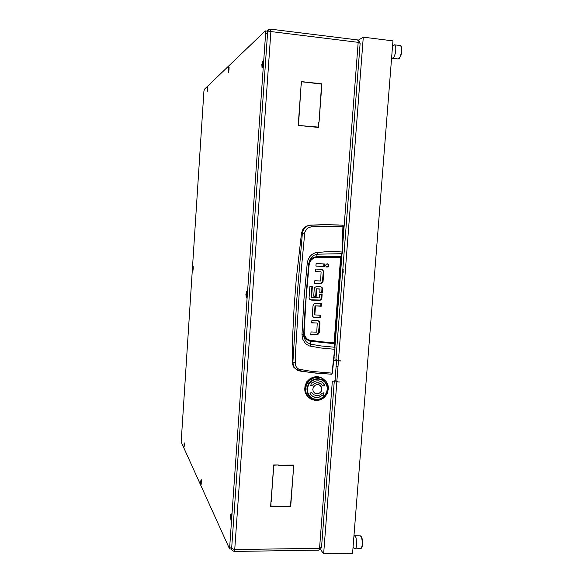 <?xml version="1.0" encoding="UTF-8"?>
<svg xmlns="http://www.w3.org/2000/svg" width="583" height="583" viewBox="0 0 583 583"><rect width="100%" height="100%" fill="white"/><g stroke="black" fill="none" stroke-linecap="round" stroke-linejoin="round"><path stroke-width="0.87" d="M334.256 381.187L332.317 381.144L334.394 381.158L335.043 380.408L336.493 361.394L335.837 360.622L333.891 360.534L335.895 359.995M357.503 40.016L358.071 40.504L358.173 42.362L360.105 43.28M342.819 243.592L358.173 42.362L270.906 31.584L270.614 29.15L270.425 31.19M270.49 31.562L270.388 31.161L269.936 31.562M231.429 548.785L232.238 550.541L234.228 551.431L234.716 549.55L319.564 548.297L318.901 550.133L234.228 551.431M231.538 548.486L234.716 549.55L270.906 31.584L267.495 31.934M267.429 31.526L268.544 29.718L270.483 29.208M269.732 31.329L270.344 31.183M319.222 549.849L320.504 549.099L321.299 547.801M321.576 547.299L319.564 548.297L332.295 381.42M359.944 42.96L359.361 41.174L357.896 40.103M296.769 369.848L293.686 367.122L292.17 363.238L292.732 334.46L294.131 306.979L296.266 279.41L301.484 233.368L302.344 233.419L303.022 230.708L305.055 227.669L307.285 226.058L309.828 225.235L325.875 224.681L342.928 225.22L342.083 252.25L340.64 257.343L334.125 342.782L334.649 347.235L320.941 345.945L309.916 344.05L306.243 341.747L304.093 337.834L303.656 334.161L305.069 309.121L308.888 263.501L307.226 263.239L303.991 299.064L301.965 334.511L302.562 338.971L305.499 343.679L309.318 345.938L320.825 347.985L334.664 349.304L332.011 373.135L311.89 371.473L298.693 369.156L296.528 367.385L295.268 364.878L295.45 353.779L299.451 289.379L304.822 231.998L307.27 228.347L311.278 226.765L310.907 225.3L310.149 225.118L324.607 224.659L338.949 224.994M301.484 233.368L302.679 229.826L304.399 227.64L306.651 226.058L310.149 225.118M314.652 283.214L320.512 283.447L322.363 281.968L323.274 271.78L322.829 270.337L321.634 269.412M315.52 271.54L320.716 271.882M326.662 266.978L327.814 266.526L328.273 265.688L328.2 264.711L327.347 263.844M314.529 314.784L314.973 305.835L320.737 306.031L320.92 303.626M313.516 317.232L319.87 317.618L320.045 315.243M310.834 334.299L316.496 334.482L318.464 333.082L319.433 323.062L318.245 320.73M311.694 322.712L316.919 323.033M319.426 289L320.009 289.285L319.746 292.877L322.239 293.016L321.729 292.841L321.925 288.228L320.599 286.596M316.482 288.804L319.295 288.964M310.433 299.779L319.914 300.026L321.248 298.401L321.612 294.386M321.35 297.84L321.86 298.022L322.137 294.415L319.637 294.284L319.229 297.877L311.322 297.308M292.083 361.824L292.906 362.283L296.9 298.452L302.344 233.419L304.53 233.462M300.711 369.826L300.15 371.021L298.962 370.824L294.903 368.237L293.468 365.818L292.906 362.283L295.034 362.743M297.709 370.365L311.723 372.705L331.574 374.242L315.848 373.135L300.07 371.058M323.266 272.232L323.784 272.356L323.667 271.146L322.603 270.053M323.784 272.356L323.084 281.443L322.319 282.915L321.801 282.762M319.695 283.498L321.204 283.557L322.319 282.915M320.563 271.846L315.512 271.634L315.702 269.047L321.619 269.404L323.12 270.177M327.158 267.094L328.389 266.591L328.827 265.651L328.63 264.631L327.566 263.866L326.429 264.121L325.81 264.93L325.78 265.986L326.691 266.992M314.958 305.929L315.454 306.126L314.827 314.9L320.57 315.272L320.373 317.837L313.865 317.407L312.685 316.409L312.306 314.878L312.976 305.798L313.778 304.115L315.461 303.371L321.444 303.656L321.248 306.228L320.737 306.031M319.418 323.295L319.929 323.529L319.812 322.326L318.763 321.146M319.929 323.529L319.236 332.543L318.471 334.008L317.968 333.753M315.862 334.511L317.181 334.7L318.471 334.008M316.729 322.946L311.679 322.924L311.869 320.351L317.786 320.628L319.265 321.371M321.998 289.241L322.508 289.408L322.224 287.791L320.825 286.647L316.598 286.406L314.835 287.39L314.252 288.818L313.705 296.186L316.205 296.317L315.702 296.142L316.234 288.986M321.86 298.022L321.226 299.582L320.519 299.604M318.58 300.274L319.834 300.405L321.029 299.786M311.592 297.294L312.371 286.741L309.872 286.603L309.085 297.826L309.755 299.298L311.038 299.881M331.632 374.271L332.354 373.018L331.632 374.271M332.354 372.974L335.006 347.49L332.354 372.974M342.935 225.22L343.511 226.816L342.148 253.649L342.418 251.98L338.614 251.769L324.52 251.871L315.163 252.782L312.109 254.348L309.675 256.804L308.028 259.858L307.226 263.239M340.742 225.089L343.052 225.242L343.511 226.299L342.432 251.994M311.278 226.765L327.303 226.211L343.504 226.802M309.034 262.452L310.404 259.952L312.313 258.05L316.656 256.484L317.334 254.21L342.148 253.649L341.121 256.352L342.104 253.707M334.453 343.875L334.46 342.76L322.246 341.878L309.558 340.166L307.336 339.058L305.63 337.236L304.559 334.948L304.144 331.545L306.046 298.547L309.034 265.447L309.945 262.088L311.351 259.909L314.084 257.861L316.554 257.278L316.656 256.484L341.121 256.352L340.968 257.351L341.106 256.367M310.411 346.222L310.353 341.208L334.212 343.671L334.985 347.446M335.006 349.217L334.453 342.746L340.975 257.351L334.46 342.76M317.225 323.179L316.758 332.15L311.001 331.96L310.812 334.533L316.358 334.766M321.073 271.969L320.614 280.999L314.835 280.751L314.638 283.331L320.205 283.651M315.454 306.126L315.199 305.747M310.375 340.341L310.353 341.208L309.646 341.062L306.512 339.423L304.705 337.207L303.677 334.489L303.903 337.098L303.641 334.693L306.563 288.898L308.881 263.494L309.923 259.726L309.041 262.437M304.144 331.545L303.779 331.552M303.656 334.234L301.965 334.511M308.881 263.494L309.551 260.616L310.994 257.905L314.084 255.172L317.334 254.21L317.4 252.33M335.043 380.429L335.757 380.91L335.218 380.437M310.71 378.316L306.979 381.501L305.04 386.026M310.222 378.615L306.971 381.566L305.157 385.574M306.847 388.905L307.54 393.591L308.633 395.653L312.058 398.721L316.503 399.902L318.843 399.69L323.171 397.737L326.334 394.093L327.712 389.495L327.041 384.824L324.44 381.02L322.559 379.679L318.114 378.476L313.501 379.402L309.631 382.273L308.232 384.27L306.847 388.905M305.718 388.402L305.973 386.82L305.667 390.02L306.162 392.971L308.152 396.717L311.402 399.384L315.906 400.623L320.57 399.865L324.432 397.438L327.165 393.729L328.331 389.182M309.23 397.876L308.786 397.519M307.584 396.389L308.779 397.511L307.591 396.382M307.62 396.433L307.285 396.046M306.41 394.829L307.387 396.156L306.41 394.815M306.447 394.895L306.162 394.414M305.645 393.401L306.264 394.56L305.645 393.401M305.558 393.161L305.346 392.592M305.412 392.76L304.967 391.149L305.441 392.774M304.982 391.28L304.858 390.639M304.909 390.836L304.741 389.153L304.931 390.85M304.734 389.306L304.727 388.613M304.873 388.03L304.763 388.854M311.592 378.185L313.144 377.514L311.577 378.221M312.124 377.828L310.622 378.629L312.16 377.842M311.133 378.221L309.704 379.154L311.169 378.236M313.625 377.536L315.257 377.143L313.61 377.565M314.193 377.288L312.597 377.82L314.222 377.303M310.178 378.688L308.83 379.744L310.222 378.702M320.031 377.638L321.597 378.127L319.98 377.667M320.584 377.748L318.974 377.398L320.592 377.762M319.542 377.449L317.91 377.252L319.557 377.463M315.753 377.216L317.414 377.121L315.738 377.237M316.336 377.084L314.682 377.332L316.358 377.106M318.486 377.237L316.831 377.186L318.5 377.259M310.797 378.753L312.291 377.944L310.783 378.79M311.3 378.338L309.872 379.278L311.344 378.352M310.345 378.812L308.997 379.868L310.389 378.819M312.765 377.937L314.368 377.405L312.75 377.973M313.319 377.638L311.759 378.309L313.348 377.653M307.423 381.238L308.582 379.97L307.423 381.282M309.442 379.358L308.181 380.524L309.486 379.358M319.724 377.573L318.085 377.369L319.761 377.631M318.661 377.361L317.006 377.31L318.675 377.383M314.856 377.449L316.511 377.208L314.835 377.478M315.432 377.267L313.8 377.653L315.461 377.281M317.589 377.237L315.928 377.339L317.604 377.259M310.039 379.395L311.475 378.462L310.032 379.438M310.52 378.935L309.165 379.992L310.557 378.943M309.609 379.475L308.349 380.648L309.653 379.482M311.934 378.433L313.494 377.755L311.92 378.462M312.466 378.068L310.965 378.877L312.503 378.083M306.898 382.135L307.955 380.765L306.906 382.171M307.219 381.501L306.279 382.951L307.263 381.493M308.757 380.094L307.591 381.362L308.793 380.094M317.764 377.361L316.103 377.456L317.815 377.42M313.975 377.777L315.607 377.383L313.953 377.806M314.543 377.529L312.94 378.061L314.572 377.544M316.686 377.325L315.031 377.573L316.707 377.347M313.282 377.288L314.915 376.902L313.268 377.325M313.851 377.048L312.255 377.58L313.88 377.063M315.403 376.975L317.065 376.88L315.388 376.997M315.986 376.844L314.339 377.092L316.008 376.866M321.707 378.127L323.157 378.892L321.699 378.134M322.217 378.352L320.708 377.718L322.217 378.36M321.24 377.886L319.681 377.398L321.248 377.901M324.877 380.262L322.669 378.622M317.56 377.012L319.192 377.208L317.538 377.026M318.136 377.004L316.482 376.946L318.15 377.019M320.235 377.507L318.624 377.157L320.242 377.522M312.422 377.697L314.026 377.165L312.408 377.733M312.976 377.398L311.417 378.068L313.005 377.412M311.956 377.704L310.455 378.513L311.992 377.718M314.507 377.208L316.161 376.968L314.492 377.237M315.09 377.026L313.457 377.412L315.111 377.041M320.883 377.842L322.399 378.469L320.876 377.85M321.422 378.01L319.856 377.514L321.422 378.017M320.41 377.624L318.799 377.281L320.417 377.638M323.274 378.965L322.312 378.374M316.656 377.07L318.311 377.121L316.635 377.084M317.239 376.997L315.578 377.099L317.254 377.019M319.367 377.332L317.735 377.128L319.382 377.347M308.684 380.888L309.952 379.722L308.684 380.932M309.092 380.335L307.926 381.61L309.136 380.335M308.29 381.012L307.234 382.382L308.334 381.012M310.382 379.642L311.818 378.702L310.375 379.686M310.856 379.176L309.5 380.233L310.899 379.183M306.068 384.059L306.884 382.535L306.082 384.095M306.286 383.366L305.601 384.948L306.33 383.352M305.769 384.233L305.215 385.866L305.805 384.219M307.554 381.748L306.614 383.199L307.598 381.741M312.277 378.673L313.836 377.995L312.248 378.746M312.809 378.309L311.307 379.118L312.845 378.323M305.332 385.137L304.916 386.799L305.368 385.115M308.094 381.734L309.26 380.459L308.094 381.778M308.458 381.136L307.401 382.506L308.502 381.136M307.722 381.872L306.782 383.322L307.766 381.865M309.675 380.356L311.031 379.3L309.668 380.4M310.12 379.846L308.852 381.012L310.163 379.846M305.769 385.072L306.454 383.49L305.784 385.115M305.937 384.357L305.383 385.99L305.973 384.343M305.492 385.261L305.084 386.93L305.528 385.239M307.052 382.659L306.235 384.182L307.095 382.645M311.985 378.826L310.55 379.766L312.065 378.848M304.843 388.03L304.741 388.825M304.705 388.723L304.712 389.204M305.135 386.186L304.865 387.877L305.171 386.165M307.569 382.63L308.626 381.26L307.576 382.674M307.89 381.996L306.95 383.446L307.933 381.989M307.219 382.783L306.403 384.306L307.263 382.776M309.019 381.136L310.287 379.97L309.019 381.224M309.427 380.582L308.261 381.858L309.471 380.582M305.55 386.121L306.104 384.489L305.572 386.157M305.66 385.385L305.244 387.054L305.696 385.37M305.303 386.31L305.033 388.001L305.339 386.289M306.622 383.614L305.937 385.203L306.665 383.599M304.858 389.903L304.843 388.205L304.887 389.918M304.858 390.727L304.945 391.2M305.033 387.25L304.902 388.956L305.062 387.229M309.333 380.109L310.688 379.052L309.333 380.152M309.777 379.599L308.516 380.772L309.821 379.606M308.924 380.211L307.758 381.486L308.968 380.218M311.133 379.001L312.634 378.192L311.125 379.037M311.643 378.586L310.207 379.518L311.679 378.593M306.447 383.075L307.387 381.625L306.454 383.118M306.716 382.412L305.9 383.935L306.76 382.397M306.119 383.242L305.434 384.824L306.162 383.228M308.123 380.888L307.066 382.259L308.167 380.888M313.107 378.185L314.711 377.646L313.093 378.214M313.661 377.879L312.102 378.549L313.698 377.893M315.782 377.507L314.142 377.893L315.84 377.551M321.816 378.024L321 377.646L321.809 378.054M321.51 377.871L320.001 377.237L321.51 377.871M317.21 376.771L318.843 376.968L317.188 376.786M317.786 376.764L316.132 376.705L317.801 376.778M321.357 377.886L322.1 378.258L321.35 377.893M322.975 378.775L322.1 378.258M319.324 377.157L320.89 377.646L319.316 377.165M319.878 377.267L318.274 376.917L319.885 377.281M321.86 378.112L320.358 377.478L321.867 378.112M327.187 383.381L326.283 381.821M326.444 382.025L326.174 381.676M314.164 376.968L315.818 376.727L314.15 376.997M316.307 376.829L317.961 376.88L316.292 376.844M316.89 376.756L315.235 376.858L316.904 376.778M322.042 378.229L320.533 377.602L322.042 378.236M326.167 381.712L324.877 380.211M318.449 377.041L320.052 377.383L318.435 377.048M319.018 377.092L317.385 376.888L319.025 377.106M321.065 377.769L319.499 377.274L321.065 377.777M318.099 376.8L319.703 377.143L318.085 376.807M323.157 378.906L322.137 378.258M320.176 377.361L321.685 377.988L320.169 377.361M320.708 377.529L319.149 377.033L320.716 377.536M322.618 378.527L321.175 377.769L322.618 378.542M327.93 385.283L327.296 383.57M307.117 383.57L308.057 382.12L307.124 383.614M307.387 382.907L306.571 384.43L307.43 382.9M306.789 383.738L306.104 385.327L306.833 383.723M308.793 381.384L307.737 382.754L308.881 381.377M305.412 387.185L305.827 385.516L305.441 387.214M305.47 386.442L305.201 388.132L305.499 386.42M305.193 387.382L305.069 389.087L305.222 387.36M306.272 384.612L305.718 386.245L306.308 384.598M304.894 390.224L305.201 391.878L304.909 390.202M305.011 388.329L305.026 390.027L305.033 388.307M305.354 392.665L305.521 393.11M312.218 399.756L312.619 399.931M306.009 392.425L305.747 391.004M305.798 391.805L306.25 393.423L305.813 391.783M305.951 392.709L306.541 394.276L305.966 392.687M307.365 395.85L306.512 394.429L307.379 395.85M306.913 395.223L307.882 396.557L306.913 395.208M307.379 395.974L308.465 397.205L307.387 395.959M306.192 393.591L306.913 395.085L306.199 393.569M308.524 397.285L309.15 397.817M307.919 396.659L309.114 397.781L307.926 396.651M306.665 394.305L306.162 392.971M306.359 393.722L307.081 395.223L306.366 393.7M308.05 396.688L307.081 395.361L308.057 396.688M307.547 396.105L308.633 397.336L307.554 396.097M308.086 396.79L309.281 397.919L308.094 396.79M306.68 394.56L307.533 395.981L306.687 394.545M308.815 397.548L309.318 397.949M307.642 396.025L306.913 394.815M308.801 397.475L307.715 396.236L308.808 397.475M308.261 396.928L309.449 398.051L308.261 396.921M307.248 395.493L308.218 396.826L307.248 395.478M305.528 390.421L305.507 388.715L305.55 390.442M305.405 389.67L305.572 391.353L305.426 389.641M305.39 390.61L305.696 392.272L305.412 390.588M305.696 387.768L305.565 389.473L305.725 387.739M306.206 394.013L305.616 392.446L306.228 394.013M305.856 393.328L306.578 394.822L305.871 393.306M306.177 394.166L307.03 395.58L306.184 394.144M305.463 391.543L305.915 393.161L305.477 391.521M308.13 396.936L307.044 395.704L308.137 396.936M306.578 394.961L307.547 396.287L306.578 394.946M305.74 391.485L305.572 389.801L305.762 391.506M305.558 390.741L305.864 392.403L305.579 390.719M305.63 391.674L306.082 393.292L305.645 391.652M305.696 390.435L305.674 388.978M306.745 394.953L306.024 393.459L306.767 394.961M306.345 394.297L307.197 395.719L306.352 394.283M306.745 395.092L307.715 396.425L306.745 395.077M305.784 392.578L306.374 394.144L305.798 392.556M308.946 397.65L307.751 396.527L308.946 397.65M307.212 395.835L308.298 397.067L307.219 395.828M310.404 398.779L310.863 399.078M309.617 398.189L308.429 397.059L309.617 398.189M308.895 397.533L307.97 396.476M328.367 389.043L328.316 387.455M328.287 387.185L327.981 385.48M306.738 384.561L307.554 383.031L306.767 384.634M306.957 383.869L306.272 385.45L307.001 383.854M306.439 384.736L305.886 386.376L306.476 384.722M305.368 388.263L305.638 386.565L305.39 388.293M305.361 387.506L305.237 389.211L305.39 387.484M305.171 388.46L305.193 390.158L305.201 388.438M305.995 385.64L305.579 387.309L306.031 385.618M305.368 392.009L305.062 390.355L305.39 392.024M305.128 391.28L305.579 392.891L305.142 391.259M305.288 392.184L305.871 393.744L305.295 392.162M305.069 389.408L305.237 391.091L305.098 389.386M306.177 394.458L306.418 394.866M306.6 384.867L306.046 386.5L306.68 384.831M306.162 385.764L305.747 387.44L306.199 385.749M305.405 389.342L305.528 387.637L305.426 389.364M305.339 388.591L305.361 390.289L305.368 388.562M305.237 389.539L305.405 391.222L305.259 389.517M305.805 386.697L305.528 388.387L305.835 386.675M305.747 393.029L305.295 391.412L305.769 393.037M305.456 392.315L306.039 393.875L305.463 392.293M305.696 393.19L306.41 394.684L305.703 393.175M305.222 390.486L305.536 392.14L305.244 390.457M307.292 396.068L307.605 396.418M306.009 394.035L306.862 395.449L306.017 394.013M328.36 387.593L328.302 387.032M328.047 385.618L327.894 385.072M327.398 383.738L327.158 383.235M325.197 380.517L324.797 380.131M323.703 379.263L323.237 378.943M322.005 378.301L321.495 378.09M320.162 377.675L319.615 377.558M318.216 377.383L317.655 377.369M316.234 377.449L315.673 377.529M314.273 377.864L313.727 378.046M312.393 378.622L311.89 378.892M310.659 379.693L310.2 380.05M309.121 381.056L308.72 381.486M307.817 382.659L307.496 383.148M306.796 384.452L306.563 384.991M306.09 386.391L305.951 386.952M314.485 392.993L316.788 393.846L318.755 393.532L320.446 392.395L321.546 390.661L321.823 388.234L320.971 386.245L319.032 384.816L317.108 384.576L315.221 385.195L313.363 387.141L312.779 389.451L313.275 391.528L314.645 393.11L316.809 393.86L318.784 393.554L320.92 391.893L321.765 390.02L321.809 388.329L320.045 385.341M323.15 380.597L319.542 379.103L315.272 379.263L311.366 381.231L309.318 383.388L307.518 387.447L307.358 391.011L308.699 394.888L310.921 397.417M307.328 388.934L308.035 393.54L310.141 396.717L313.231 398.765L317.531 399.428L320.424 398.779L324.192 396.294L326.633 392.454L327.318 388.664L326.786 385.436L324.753 381.989L322.231 380.043L318.158 378.965L313.916 379.744L310.294 382.259L308.56 384.678L307.328 388.934M323.062 386.092L324.687 385.21L322.129 382.193M310.652 385.706L313.326 384.962L313.02 384.634L314.434 383.556L317.203 382.703L320.745 383.541L323.077 386.114L324.709 385.232L323.317 383.206L321.379 381.734L318.617 380.874L316.409 380.932L314.266 381.588L311.781 383.315L311.475 382.987L310.659 385.676L313.304 384.94L312.991 384.612L313.909 383.854L316.605 382.754L318.894 382.805L321.095 383.774M312.131 395.952L315.017 397.351L318.799 397.351L322.844 395.07L323.171 395.412L323.988 392.716L321.335 393.459L321.641 393.787L319.644 395.165L316.737 395.726L313.53 394.64L311.584 392.323L309.937 393.212L310.601 394.341L312.677 396.345L315.039 397.373L318.821 397.366L322.865 395.092M313.319 394.48L311.57 392.33M336.136 359.39L335.997 360.68L336.274 359.471M342.884 268.552L343.278 272.086L342.367 275.314M353.896 536.039L355.032 535.966L356.031 537.832L356.672 544.646L356.177 547.386L355.302 548.807L354.471 548.72L353.021 547.131M360.972 536.316L362.014 538.255L362.626 542.474L362.386 545.848L361.416 548.151M354.967 548.909L361.117 548.552L362.079 546.14L362.342 542.503L361.832 538.51L360.622 535.915L354.479 535.733M392.519 46.181L394.115 44.862L395.041 45.175L395.755 47.427L395.77 50.386L395.223 53.782L393.933 57.127L392.745 58.264L391.638 57.491M401.804 51.231L400.878 55.749L399.253 58.387L400.536 55.961L401.395 52.361L401.585 49.074L401.068 46.363L401.723 48.061L401.804 51.231M392.468 58.278L398.182 58.97L399.253 58.387M401.374 46.837L400.273 45.54L394.472 44.818M246.733 291.42L245.888 294.4L246.31 298L247.148 294.736L246.733 291.42M228.82 67.001L228.23 69.559L228.354 72.532L229.053 69.8L228.82 67.001M201.201 479.51L200.654 481.398L200.967 484.808L201.201 479.51M262.707 61.339L261.847 64.509L262.088 68.16L263.166 64.181L262.707 61.339M231.291 513.871L230.751 514.286L230.482 516.757L231.028 520.408L231.655 517.733L231.291 513.871M207.417 87.363L207.038 92.092L207.417 87.363M184.141 442.774L183.922 447.336L184.141 442.774M193.133 266.249L192.856 270.76L193.133 266.249M267.087 31.22L267.495 33.595L265.6 33.362L265.207 30.972L204.334 89.345L203.941 91.371L181.16 441.965L229.549 548.873L265.6 33.362M229.899 547.08L231.75 547.058L231.553 548.421L231.262 548.946L229.418 548.967M231.167 517.573L231.291 518.353L231.531 518.017L231.436 515.729L231.167 517.573M231.466 514.417L230.89 517.216L231.429 519.672M184.301 444.589L184.257 445.704M184.235 443.189L184.126 446.848M207.621 89.068L207.533 90.205M207.614 87.865L207.293 91.626M207.577 89.782L207.606 89.381M246.58 295.486L246.733 296.047L247.003 295.333L246.879 293.387L246.58 295.486M247.046 292.17L246.303 294.648L246.777 297.279M262.532 65.792L262.867 63.401L262.532 65.792M263.152 62.104L262.233 65.026L262.598 67.446M201.128 482.556L201.324 481.033L201.128 482.556M201.31 479.955L201.222 484.247M228.711 70.601L228.959 68.677L228.711 70.601M229.097 67.577L228.689 71.986M193.308 267.976L193.111 269.047M193.272 266.73L193.068 270.293M332.07 373.805L332.346 373.033M316.554 257.278L340.968 257.351M310.863 299.954L310.484 299.808M321.153 271.977L320.643 271.846M314.426 314.776L314.893 314.98M316.831 322.953L317.334 323.186M319.856 289.132L319.353 288.971M311.665 297.461L311.205 297.294M234.031 551.234L234.155 549.507M278.565 465.249L293.752 465.088L293.402 469.803L293.46 465.365L278.565 465.249M318.784 122.459L318.697 127.444L303.24 125.913L318.442 127.13L318.784 122.459M317.145 83.58L321.918 83.821L319.083 122.197L321.619 84.076L317.145 83.58M286.064 506.328L290.458 506.037L293.38 470.073L290.706 506.314L286.064 506.328M300.974 86.838L298.489 125.148L302.963 125.884L298.183 125.411L300.974 86.838M271.255 501.395L273.616 464.935L278.31 464.972L273.872 465.212L271.008 501.03M270.964 501.671L270.913 506.102L285.794 506.328L270.621 506.379L270.964 501.671M316.89 83.26L301.622 81.86L300.996 86.546L301.36 81.533L316.438 83.5M318.442 127.13L303.247 125.855M302.497 125.841L302.985 125.593M298.19 125.352L302.504 125.775M335.145 360.25L334.489 360.272M270.665 505.731L270.913 506.102M290.458 505.971L290.706 506.314M321.452 84.061L321.918 83.821M293.154 469.504L293.402 469.803M293.22 465.088L293.46 465.365M315.935 265.986L323.682 266.467L323.871 263.961M319.754 292.732L321.729 292.841M313.712 296.033L315.702 296.142M311.096 297.111L311.869 286.719M324.199 266.584L315.928 266.074L316.117 263.48L324.396 263.99L324.199 266.584L323.682 266.467M320.373 317.837L319.87 317.618M321.248 306.228L315.702 305.944M319.805 289.124L316.984 288.964M316.737 289.146L316.205 296.317M322.508 289.408L322.239 293.016M319.09 300.464L311.526 300.063M337.717 366.758L336.099 366.7M337.739 366.459L336.121 366.401M323.15 395.391L323.951 392.723M311.781 383.315L311.475 382.987M358.254 40.242L363.26 37.195L392.935 40.905L352.533 553.376L323.652 553.85L320.337 549.252M338.446 360.899L336.85 381.705L338.446 360.899L340.851 360.804M341.121 360.994L338.461 360.717L335.946 359.281M337.433 381.727L336.85 381.705M363.26 37.195L338.461 360.717M334.963 380.663L336.836 381.894L323.652 553.85M336.61 381.187L335.597 380.531M336.836 381.894L339.503 381.974M338.176 360.746L340.844 360.841M231.75 547.058L267.495 33.595M333.913 360.265L334.146 357.197M334.926 346.98L342.024 253.977M228.769 68.284L228.339 68.692M207.402 88.434L207.052 88.769M323.12 281.166L322.603 281.021M314.813 314.769L314.317 314.55M314.616 317.567L314.12 317.341M319.273 332.266L318.763 332.011M321.86 287.281L321.35 287.127M338.169 360.819L336.114 360.746M231.582 517.026L231.16 517.034M246.988 294.998L246.58 294.976M247.046 294.393L246.616 294.371M262.933 65.362L262.525 65.318M262.969 64.742L262.561 64.698M335.888 360.061L360.119 43.171M270.614 29.15L357.692 39.965M231.327 548.924L231.509 549.324M267.932 30.338L267.08 31.147M229.024 67.249L228.529 67.715M207.577 87.588L207.198 87.946M321.561 547.473L334.27 381.187M335.458 360.367L335.99 360.673M313.574 317.269L313.946 317.436M361.751 547.743L361.402 548.173M361.314 536.695L360.935 536.273M342.454 274.17L342.906 274.199M342.811 269.55L343.19 269.572M265.316 30.928L267.218 31.161"/></g></svg>
